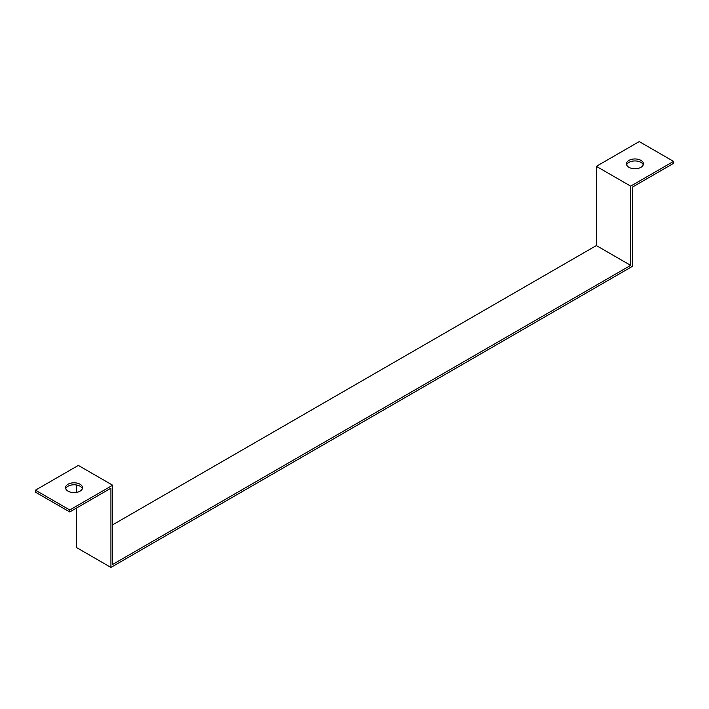 <?xml version="1.0" encoding="UTF-8"?>
<svg xmlns="http://www.w3.org/2000/svg" width="709" height="709" viewBox="0 0 709 709"><rect width="100%" height="100%" fill="white"/><g stroke="black" fill="none" stroke-linecap="round" stroke-linejoin="round"><path stroke-width="1.06" d="M76.616 507.999L76.616 547.614L110.923 567.422L632.384 266.362L632.384 187.132L673.55 163.362L673.55 161.386L630.664 186.139L596.358 166.34L639.243 141.578L673.55 161.386M110.923 567.422L110.923 488.191L69.757 511.96L69.757 509.984L112.642 485.222L112.642 564.453L630.664 265.37L596.358 245.562L112.642 524.837M630.664 265.37L630.664 186.139M596.358 245.562L596.358 166.34M76.616 492.374L76.616 485.009M69.757 511.96L35.45 492.152L35.45 490.176L78.336 465.414L112.642 485.222M82.359 488.687A8.49 4.901 0 0 0 80.046 486.214A8.49 4.901 0 0 0 71.609 484.983A8.49 4.901 0 0 0 65.733 488.687M69.757 509.984L35.45 490.176M640.963 160.394A8.49 4.901 180 0 1 643.444 163.859A8.49 4.901 180 0 1 634.954 168.76A8.49 4.901 180 0 1 626.464 163.859A8.49 4.901 180 0 1 631.71 159.33A8.49 4.901 180 0 1 640.963 160.394M643.267 164.851A8.49 4.901 -0 0 0 640.963 162.379A8.49 4.901 -0 0 0 632.517 161.147A8.49 4.901 -0 0 0 626.641 164.851M80.046 484.229A8.49 4.901 180 0 1 82.536 487.703A8.49 4.901 180 0 1 74.046 492.604A8.49 4.901 180 0 1 65.556 487.703A8.49 4.901 180 0 1 70.794 483.175A8.49 4.901 180 0 1 80.046 484.229"/></g></svg>
